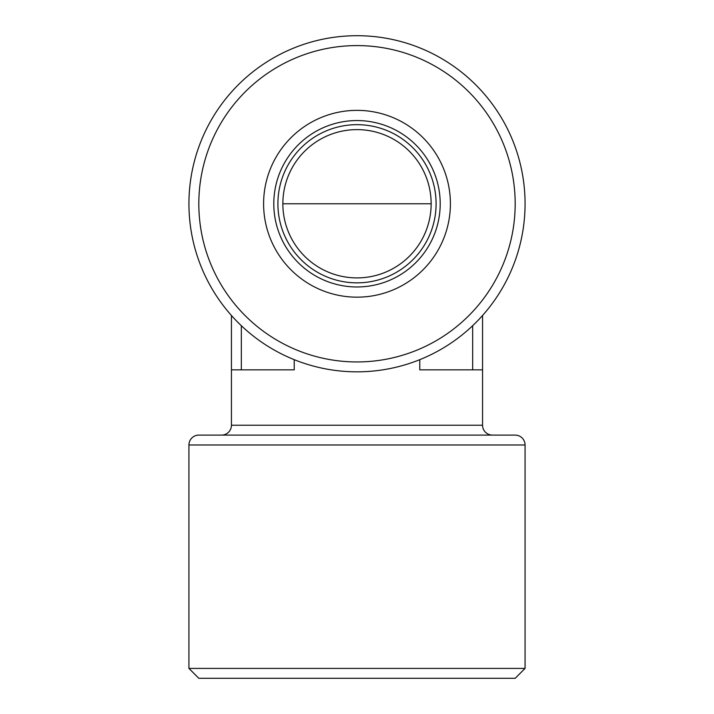 <?xml version="1.0" encoding="UTF-8"?>
<svg xmlns="http://www.w3.org/2000/svg" width="714" height="714" viewBox="0 0 714 714"><rect width="100%" height="100%" fill="white"/><g stroke="black" fill="none" stroke-linecap="round" stroke-linejoin="round"><path stroke-width="1.07" d="M431.149 203.767A74.149 74.149 0 0 0 357 129.618A74.149 74.149 0 0 0 282.851 203.767A74.149 74.149 0 0 0 357 277.907A74.149 74.149 0 0 0 431.149 203.767L282.851 203.767M188.933 444.983A9.889 9.889 0 0 1 198.822 435.103L515.178 435.103A9.889 9.889 0 0 1 525.067 444.983L525.067 668.411L515.178 678.3L198.822 678.3L188.933 668.411L188.933 444.983L525.067 444.983M294.222 359.669L294.222 369.852L231.443 369.852L231.443 315.49L231.443 425.214A9.889 9.889 0 0 1 221.563 435.103M492.437 435.103A9.889 9.889 0 0 1 482.557 425.214L482.557 315.49M436.093 203.767A79.093 79.093 0 0 1 357 282.851A79.093 79.093 0 0 1 277.907 203.767A79.093 79.093 0 0 1 357 124.673A79.093 79.093 0 0 1 436.093 203.767M525.067 668.411L188.933 668.411M188.933 203.767A168.067 168.067 0 0 0 357 371.833A168.067 168.067 0 0 0 525.067 203.767A168.067 168.067 0 0 0 357 35.7A168.067 168.067 0 0 0 188.933 203.767M198.822 203.767A158.178 158.178 0 0 1 357 45.589A158.178 158.178 0 0 1 515.178 203.767A158.178 158.178 0 0 1 357 361.944A158.178 158.178 0 0 1 198.822 203.767M472.668 325.691L472.668 369.852L482.557 369.852M440.208 203.767A83.208 83.208 0 0 1 357 286.966A83.208 83.208 0 0 1 273.792 203.767A83.208 83.208 0 0 1 357 120.559A83.208 83.208 0 0 1 440.208 203.767M450.4 203.767A93.4 93.4 0 0 0 357 110.367A93.4 93.4 0 0 0 263.6 203.767A93.4 93.4 0 0 0 357 297.167A93.4 93.4 0 0 0 450.4 203.767M472.668 369.852L419.778 369.852L419.778 359.669M482.557 425.214L231.443 425.214M241.332 369.852L241.332 325.691"/></g></svg>
